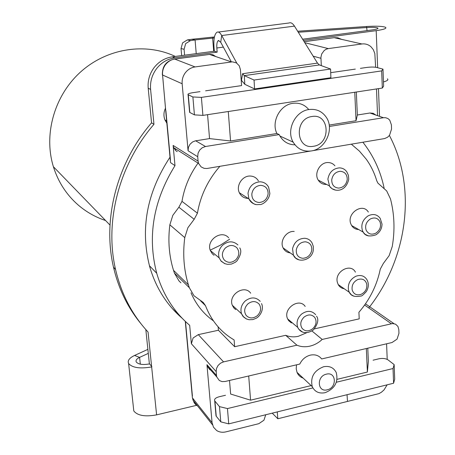 <?xml version="1.0" encoding="UTF-8"?>
<svg xmlns="http://www.w3.org/2000/svg" width="455" height="455" viewBox="0 0 455 455"><rect width="100%" height="100%" fill="white"/><g stroke="black" fill="none" stroke-linecap="round" stroke-linejoin="round"><path stroke-width="0.68" d="M210.199 250.153L220.237 245.268L229.673 239.176M175.277 56.426C145.742 42.383 107.204 48.145 80.814 71.776C54.418 95.379 43.396 134.305 53.389 166.706C58.234 182.068 66.521 194.854 78.254 205.063C86.393 212.03 95.504 217.189 105.583 220.533M384.117 188.069C380.619 171.455 373.856 156.583 363.824 143.444L362.88 142.239M170.716 162.736L174.987 165.643C153.284 200.769 147.198 236.651 156.736 273.284C162.964 294.51 173.941 311.857 189.672 325.314L191.367 343.73L193.113 337.98L198.289 334.63L218.423 330.245L218.133 326.861M165.876 110.639L170.471 160.092M304.782 42.69L328.317 48.6L361.907 43.976C365.422 43.561 368.482 44.527 371.092 46.882L373.305 49.658L374.823 53.508L375.637 67.249M376.495 88.941L377.542 115.331M312.363 150.747L384.685 138.547L387.529 137.256L389.543 135.294L391.55 129.032L391.402 124.858L389.725 120.114L387.939 118.55L385.59 117.703L383.457 117.714L329.357 126.467M387.211 359.393L386.591 343.792M191.367 343.73L216.17 371.593L216.506 375.517L206.951 364.7L207.224 366.121L216.779 376.967L219.333 380.511L222.074 381.597L225.185 381.478L299.782 364.063C302.075 359.376 305.606 356.396 310.373 355.122C315.156 354.195 318.921 355.469 321.662 358.955L392.034 342.524L397.039 339.146L398.95 333.361L398.813 329.608L397.937 326.423L395.554 324.159L392.534 323.55L322.191 339.441C318.528 342.837 314.411 345.078 309.838 346.164C305.254 347.176 300.948 346.852 296.916 345.191L223.547 361.884L198.289 334.63M206.951 364.7L212.07 422.672L213.463 427.165L216.603 430.493C219.338 432.216 222.461 432.671 225.964 431.852L258.793 423.685L263.928 420.227L265.748 414.744M180.908 282.811L178.969 280.894L174.419 273.091L173.514 270.333C169.067 255.915 167.844 240.746 169.851 224.833L172.826 215.329L178.872 207.235L181.989 201.36C184.332 187.329 189.792 174.436 198.357 162.68M177.24 151.64L176.017 150.861L173.645 147.63L173.127 145.424L174.987 165.643M191.015 292.815C196.008 304.486 203.476 313.825 213.418 320.849M188.069 150.759L197.703 156.713L198.067 153.238L199.677 150.07L202.293 147.71L205.512 146.51L195.678 140.811L195.212 140.902L192.539 141.977L189.985 144.28L188.415 147.369L188.069 150.759L182.154 83.754C181.858 79.682 182.938 75.985 185.395 72.675C187.955 69.444 191.18 67.528 195.058 66.93L232.414 61.846L236.401 62.887L239.256 65.776L240.416 69.575L241.594 85.603L205.603 90.829M197.703 156.713L198.079 161.11L173.127 145.424M182.154 83.754L162.355 74.904C162.179 66.35 166.098 61.095 174.123 59.127L174.794 59.087C171.347 59.508 168.287 61.317 165.609 64.513C163.282 67.647 162.264 71.151 162.566 75.018L166.701 121.587M375.802 115.052L373.197 113.295L369.909 112.999L383.457 117.714M310.327 151.088L206.871 168.504L204.039 168.322L201.116 166.888L198.613 163.459L198.079 161.11M294.982 144.832C288.419 144.718 283.397 141.778 279.927 136.017L279.205 134.583L205.512 146.51M314.456 328.868L359.217 318.858L358.91 312.278C369.847 299.578 376.973 285.177 380.295 269.087L383.36 263.439L389.144 255.63L392.261 246.491C395.031 230.185 394.445 214.345 390.498 198.96L386.682 190.929L377.883 183.098L376.717 180.669C374.374 172.843 370.893 165.694 366.275 159.227L359.393 151.083L351.334 144.184M311.948 330.984L322.191 339.441M344.753 402.112L378.844 393.66L381.307 392.307L384.026 389.935L387.142 384.822M216.17 371.593L216.523 368.442L218.053 365.484L220.521 363.181L223.547 361.884M216.779 376.967L216.506 375.517M207.224 366.121L209.732 369.596L210.813 370.199M174.419 273.091L189.325 287.702L194.012 295.778L203.26 302.456L205.506 305.697C211.336 320.747 220.874 332.161 234.109 339.936L234.655 346.721L218.423 330.245M296.916 345.191L285.689 335.307L234.655 346.721M189.325 287.702L188.398 284.847C183.843 269.9 182.631 254.157 184.764 237.618L187.881 227.733L194.177 219.299L197.43 213.179C200.467 195.656 207.941 180.038 219.862 166.331M330.705 72.669L355.298 69.103M328.317 48.6L326.161 49.231L324.21 50.494L321.679 53.991L320.917 57.319L321.31 65.639M356.322 92.012L357.351 115.007L356.049 120.729L329.192 125.062M357.351 115.007L369.909 112.999M354.763 92.251L356.049 120.729M279.205 134.583L276.873 133.508L230.554 140.982L209.545 138.599L207.571 114.677M195.678 140.811L209.545 138.599M308.99 109.53C295.153 111.111 285.922 130.255 293.191 142.176C297.411 149.012 303.462 151.936 311.345 150.946C325.592 149.115 334.55 128.993 326.258 117.242C322.066 111.253 316.31 108.677 308.99 109.53M308.615 109.382C304.492 104.565 299.236 102.546 292.849 103.331C280.041 104.804 271.055 121.815 276.873 133.508M306.744 332.702L298.366 336.296C293.873 337.274 289.647 336.945 285.689 335.307M344.23 288.766C341.546 288.339 339.532 286.94 338.19 284.557L337.348 282.31C334.328 271.692 350.612 262.603 355.423 272.153M291.41 322.97L288.658 320.644L287.645 318.909C282.635 308.837 299.077 297.206 305.18 306.437M358.648 229.525C355.628 229.411 353.29 228.08 351.647 225.543L350.959 224.173C346.124 213.634 362.584 202.225 368.34 212.07M248.18 198.403L248.129 198.403C244.073 198.266 241.144 196.378 239.33 192.721C235.826 185.714 242.305 175.675 250.102 176.034C253.782 176.159 256.552 177.791 258.429 180.925M214.077 255.283L212.297 253.788L210.324 250.517C205.961 240.109 221.704 229.263 228.655 237.828M235.701 309.622L233.728 307.796L232.323 305.271C227.938 294.88 244.409 284.108 250.688 293.196M290.244 252.912C287.003 252.519 284.631 250.859 283.129 247.935C279.415 241.031 286.405 230.634 294.203 231.458M326.553 184.417L325.962 184.44C322.635 184.389 320.064 182.95 318.25 180.123C313.785 173.452 320.036 162.19 328.015 162.537C330.83 162.583 333.134 163.669 334.925 165.802M367.776 348.189L368.362 361.31L367.39 372.036L366.326 348.524M325.092 392.699C334.846 388.701 338.554 381.967 336.217 372.497C333.686 367.595 329.488 365.678 323.613 366.736C313.973 370.569 310.185 377.201 312.249 386.625C314.758 391.806 319.04 393.831 325.092 392.699M296.529 364.819L296.205 368.738L297.03 372.366C298.252 375.227 300.317 377.155 303.206 378.156M311.14 385.59L250.574 400.184L230.634 394.041L229.513 380.471M250.574 400.184L248.709 375.989M228.279 111.526L230.554 140.982M313.58 146.248C295.824 150.025 293.885 118.675 311.908 116.52C329.733 113.067 331.303 144.047 313.58 146.248M367.39 372.036L337.075 379.339M326.394 374.158C336.359 371.422 337.223 387.774 327.276 389.798C317.328 392.631 316.35 376.183 326.394 374.158M166.849 123.191L164.932 119.921C163.459 116.048 163.635 112.169 165.461 108.267M148.296 353.381L139.6 357.385C136.631 358.836 135.516 360.366 136.25 361.981C138.405 364.421 142.79 365.075 149.388 363.932L149.524 363.898M145.822 329.568L149.365 363.687L151.885 366.633L151.657 366.929C140.06 368.937 132.382 367.805 128.617 363.522C127.343 360.673 129.322 357.988 134.555 355.457L139.6 357.385L140.322 364.176M218.303 32.049L289.079 22.989C290.864 22.261 292.662 23.307 294.476 26.123L221.716 35.53C220.072 32.618 218.491 31.52 216.978 32.22C214.504 34.08 213.514 39.033 213.992 47.081L214.322 51.21L172.303 56.824C165.011 57.922 158.966 61.488 154.171 67.522C149.57 73.71 147.579 80.609 148.199 88.213L151.555 122.85C116.787 162.981 102.307 219.663 113.488 267.142C118.584 288.948 127.849 307.938 141.283 324.114M298.281 32.242L366.918 27.527C372.514 27.198 376.137 27.351 377.781 27.988C378.6 28.625 376.814 29.262 372.417 29.899L302.626 39.221M172.456 308.723L179.725 315.611M182.222 318.301C166.712 304.947 155.889 287.799 149.74 266.852C140.004 229.144 146.76 192.59 170.011 157.191M175.238 150.15L176.045 149.149M215.915 414.619L216.239 416.245L220.789 421.859L228.734 423.872L393.586 383.235L394.701 379.191L394.149 364.591L393.029 368.533L336.359 382.234M196.588 405.331L156.605 414.869C145.173 416.956 137.575 415.654 133.804 410.973L133.491 408.124M151.634 366.69L148.051 332.036C132.149 314.826 121.326 294.004 115.581 269.57C104.354 221.795 118.954 164.721 153.961 124.3L150.605 89.43C149.985 81.775 151.993 74.825 156.628 68.586C161.457 62.511 167.542 58.922 174.885 57.813L217.166 52.143L216.836 47.985C216.603 43.959 217.103 41.485 218.332 40.575L220.715 42.258L231.35 61.874M303.366 40.404L376.194 30.644C383.866 29.529 386.983 28.409 385.544 27.3C382.632 26.191 376.291 25.924 366.52 26.504L297.655 31.236M294.476 26.123L317.493 63.114L242.589 73.716L244.284 75.621L244.807 84.306L254.561 88.93L254.055 80.057L244.284 75.621L319.399 64.934L330.575 69.035L254.055 80.057M317.493 63.114L319.399 64.934M213.691 51.296L212.639 38.118L195.081 39.955L191.97 39.267L187.341 39.926L182.603 42.867L181.027 48.537L181.647 55.578M214.441 36.957L191.97 39.267M181.027 48.537L184.082 49.294L184.594 55.18M184.082 49.294L185.668 43.583L190.429 40.626L195.081 39.955L196.23 53.627M330.575 69.035L330.887 77.731L254.561 88.93M277.254 411.911L277.829 418.754L347.495 401.429L347.04 394.707M272.232 413.146L277.829 418.754M241.178 80.006L244.807 84.306M382.979 69.126L381.671 70.9L382.325 88.054L383.622 86.143L382.979 69.126L376.45 67.408C374.01 66.925 370.779 66.936 366.747 67.437L360.394 68.358M202.902 115.388L201.394 97.387L192.886 96.96L194.427 114.87L202.902 115.388L382.325 88.054M381.671 70.9L201.394 97.387M192.886 96.96L188.069 94.68C187.505 93.957 189.138 93.286 192.965 92.661L199.995 91.643M189.559 111.765L189.61 112.374L194.427 114.87M147.881 349.366L134.555 355.457M213.281 37.037L212.639 38.118L214.242 38.01M220.715 42.258L221.716 35.53L236.81 63.143M373.072 360.189L378.935 358.796C382.666 358.096 385.681 358.455 387.978 359.86L394.149 364.591M312.869 387.916L227.454 408.567L219.481 406.622L214.714 400.855C214.1 399.132 215.545 397.778 219.043 396.794L225.492 395.264M219.481 406.622L220.789 421.859M228.734 423.872L227.454 408.567M393.029 368.533L393.586 383.235M383.463 81.934C387.302 80.876 388.627 79.841 387.438 78.834M389.406 135.471C417.167 188.057 407.521 258.724 368.766 307.938M378.463 88.64L379.533 116.025M217.166 52.143L214.322 51.21M153.961 124.3L151.555 122.85M185.486 321.554L192.414 396.089M212.07 422.672L192.601 398.085L192.977 400.099L212.451 424.771M364.631 305.043L391.317 323.721M197.646 406.014L195.781 404.666L194.171 402.749L192.391 397.767L185.282 321.361M200.604 300.863L205.506 305.697M197.43 213.179L181.989 201.36M194.177 219.299L178.872 207.235M184.764 237.618L169.851 224.833M166.206 116.304L162.509 74.216M304.167 41.701L334.158 37.668L304.139 41.655M361.907 43.976L334.158 37.668L337.894 37.805L341.586 39.358M313.165 56.164L320.917 58.285M231.476 61.92L209.505 54.424L174.794 59.087L195.058 66.93M174.68 59.053L209.954 54.378L213.008 54.793L215.767 56.562M354.064 296.262L351.305 294.766L349.315 292.298C350.976 296.012 354.854 297.246 360.946 296.012C361.628 296.279 363.431 294.772 366.36 291.501C368.789 287.35 368.965 283.385 366.872 279.609L366.872 279.603C364.33 275.77 360.69 274.638 355.947 276.219C350.174 279.194 347.677 283.795 348.462 290.011L349.315 292.298L338.19 284.557M315.673 314.701C311.681 310.424 306.943 310.253 301.455 314.189C297.337 318.193 296.114 322.618 297.798 327.464L298.827 329.232L302.279 331.894M351.647 225.543L363.164 232.095C365.234 236.06 369.511 236.958 375.984 234.803C379.885 232.255 381.899 228.694 382.024 224.127L380.181 218.32C377.081 214.294 373.032 213.486 368.049 215.903C362.612 219.731 360.752 224.662 362.47 230.702L363.437 232.516L365.092 234.308L368.55 235.952M255.693 204.426C252.565 203.681 250.301 201.832 248.902 198.869L248.003 193.273C249.283 186.311 253.253 182.489 259.913 181.801C263.866 181.949 266.772 183.763 268.626 187.244L269.861 193.375M237.914 244.932C233.142 240.712 227.989 240.843 222.467 245.33C218.912 249.13 217.826 253.327 219.202 257.934L221.21 261.267L225.049 263.763M260.237 301.364C255.977 296.978 251.018 296.814 245.37 300.863C241.4 304.668 240.115 308.956 241.508 313.728L242.93 316.305L246.405 318.949M313.324 250.023L313.296 246.388L312.136 243.089C310.532 240.172 308.052 238.568 304.696 238.272C298.338 238.579 294.288 242.06 292.554 248.703L293.378 255.107L283.129 247.935M298.963 259.862L295.67 258.11L293.378 255.107C297.143 263.894 312.005 260.556 313.285 250.273M348.74 179.156L348.416 175.34L346.892 171.984C345.072 169.311 342.535 167.94 339.299 167.872C332.963 168.589 329.158 172.354 327.884 179.168L329.619 186.323L331.985 188.694L335.585 190.116M361.139 294.322C356.629 295.676 353.637 294.203 352.164 289.903C351.584 285.234 353.455 281.776 357.789 279.541C362.322 278.215 365.302 279.7 366.741 284.005C367.31 288.652 365.439 292.093 361.139 294.322M304.082 317.084C308.2 314.121 311.76 314.246 314.763 317.459C316.993 321.315 316.327 325.063 312.761 328.715C308.678 331.672 305.123 331.564 302.097 328.385C299.828 324.529 300.493 320.758 304.082 317.084M370.307 218.986C374.727 216.984 377.98 218.008 380.079 222.057C381.335 226.579 379.942 230.27 375.893 233.125C371.502 235.144 368.243 234.137 366.116 230.099C364.83 225.566 366.229 221.858 370.307 218.986M251.825 193.955C252.787 188.728 255.773 185.85 260.772 185.333C265.663 185.862 268.109 188.723 268.114 193.915C267.148 199.102 264.184 201.963 259.214 202.503C254.322 202.02 251.86 199.165 251.825 193.955M225.27 248.094C229.417 244.722 233.29 244.619 236.879 247.787C239.705 251.678 239.381 255.653 235.906 259.708C231.8 263.081 227.938 263.195 224.321 260.067C221.46 256.176 221.778 252.184 225.27 248.094M257.302 315.707C253.099 318.756 249.38 318.648 246.149 315.395C243.698 311.442 244.312 307.58 247.986 303.798C252.229 300.749 255.955 300.874 259.157 304.156C261.568 308.109 260.954 311.959 257.302 315.707M296.307 249.647C297.615 244.654 300.653 242.043 305.43 241.804C310.02 242.572 312.124 245.461 311.738 250.466C310.441 255.42 307.415 258.025 302.666 258.286C298.071 257.558 295.949 254.675 296.307 249.647M347.216 179.634C346.261 184.713 343.417 187.534 338.691 188.097C334.05 187.653 331.729 184.878 331.74 179.782C332.696 174.663 335.557 171.836 340.312 171.29C344.953 171.774 347.256 174.555 347.216 179.634M367.048 30.616L366.52 26.504M190.429 40.626L187.341 39.926M242.589 73.716L241.429 80.472M189.82 112.504L188.279 94.805M214.925 401.162L216.239 416.245M151.657 366.929L156.605 414.869M377.644 67.727L376.194 30.644M216.836 47.985L223.354 47.121M174.885 57.813L172.303 56.824M150.605 89.43L148.199 88.213M53.389 166.706L109.996 225.083M149.439 265.754L156.736 273.284M166.399 118.374L170.506 162.503M365.484 303.821L393.928 323.63M173.645 147.63L198.613 163.459M188.398 284.847L173.514 270.333M166.513 120.825L164.932 119.921M334.061 37.651L341.216 39.272M279.927 136.017L293.191 142.176M297.03 372.366L312.244 386.625M215.494 56.465L212.65 54.828L209.431 54.401M313.41 329.898C304.714 335.693 299.236 330.984 297.798 327.464L287.645 318.909M269.838 193.62C268.831 201.292 261.523 204.938 259.913 204.562C256.728 204.323 254.663 206.422 248.896 198.863L239.33 192.721M236.89 260.965L235.252 262.325L231.453 264.071L227.409 264.344L224.548 263.559L220.937 260.863L219.202 257.934L210.324 250.517M258.087 316.936L256.455 318.136L252.787 319.615L248.987 319.728L246.348 318.921L243.789 317.163L241.508 313.734L232.323 305.271M348.718 179.389C345.59 192.926 333.111 192.329 329.306 185.839L318.25 180.123M313.438 329.869C317.891 324.057 318.927 319.49 316.549 316.174M236.907 260.948C240.826 255.175 241.77 250.819 239.739 247.878M258.104 316.919C263.547 311.533 262.666 305.606 261.506 303.593M189.61 112.374L188.069 94.68M214.714 400.855L216.028 415.933M128.617 363.522L133.804 410.973M218.332 40.575L218.986 40.489M377.809 28.597L377.781 27.988M115.581 269.57L113.488 267.142"/></g></svg>
